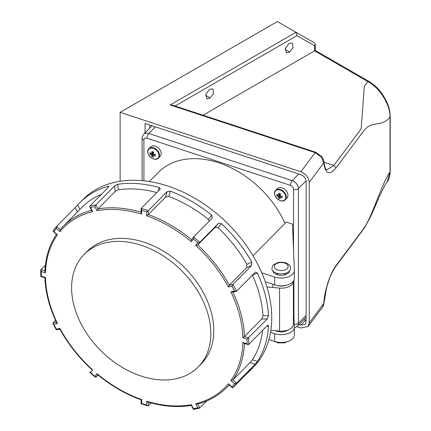 <?xml version="1.0" encoding="UTF-8"?>
<svg xmlns="http://www.w3.org/2000/svg" width="431" height="431" viewBox="0 0 431 431"><rect width="100%" height="100%" fill="white"/><g stroke="black" fill="none" stroke-linecap="round" stroke-linejoin="round"><path stroke-width="0.65" d="M336.029 265.588L335.749 266.471C333.422 269.671 331.337 273.701 329.489 278.566L326.666 287.38L323.977 303.068C323.175 307.287 322.997 306.134 322.571 307.12L323.789 303.451C324.263 291.458 330.48 272.236 336.029 265.588L363.36 228.996C372.255 217.089 381.149 184.7 390.05 171.824L390.05 117.081C381.149 128.023 372.255 119.452 363.36 131.363L336.029 167.95C329.413 175.713 325.33 174.016 323.789 162.859L321.483 157.186L315.169 152.633A2.392 0.964 -71.8 0 1 315.918 152.315L321.779 156.668A2.392 0.383 -36.1 0 1 321.483 157.186M323.983 162.218L333.831 165.45L326.757 169.906C326.31 168.672 325.734 172.217 323.972 162.11L323.972 162.11A2.392 1.643 -4.8 0 1 323.789 162.859L309.242 182.329L309.242 322.921L323.789 303.451A2.392 1.088 -176.1 0 0 323.977 303.068M203.082 115.222L314.592 50.842L314.592 45.788L315.293 44.242L314.592 43.03L277.392 21.55L120.12 112.351L300.876 171.77L315.169 152.633L170.132 104.954L295.989 32.287L296.981 35.622L175.061 106.01M120.12 112.351L120.12 181.262M299.082 324.468L300.876 325.055L305.191 324.371L306.123 321.898L306.123 181.306C305.821 178.251 304.07 176.047 300.876 174.7L145.058 123.476L145.058 132.931M296.867 326.666L300.876 327.986L308.176 326.391L309.242 322.921M309.242 182.329C308.709 177.443 305.918 173.925 300.876 171.77M210.172 89.163L212.952 88.953L213.577 93.549L210.172 97.95L206.934 98.839L205.802 94.411L209.326 89.648L210.172 89.163M289.648 43.272L292.433 43.062L293.053 47.663L289.648 52.059L286.416 52.954L285.284 48.52L288.802 43.763L289.648 43.272M336.029 167.95L333.831 165.45L361.162 128.864L364.34 86.259L367.837 81.578A2.392 1.379 -60 0 1 369.033 81.459L315.293 50.438L315.293 44.242M303.817 319.667L306.123 320.4M149.794 125.033L149.794 128.131M387.264 181.634L390.05 171.824A2.392 1.379 0 0 0 390.244 171.279C389.705 177.006 388.714 180.46 387.264 181.634C385.012 184.215 380.153 194.564 375.04 206.697L370.827 216.136L364.777 227.433L335.749 266.471M390.244 171.279L390.244 116.532A2.392 1.379 -0 0 1 390.05 117.081C390.254 104.113 379.232 87.434 367.837 81.578L314.592 50.842C315.508 50.314 315.508 50.314 314.592 50.842M315.918 152.315L172.599 105.202L170.132 104.954M270.544 332.317L274.698 333.686L274.698 341.497A13.151 7.596 0 0 0 294.362 334.898A13.151 7.596 0 0 0 294.357 334.72M268.912 339.59L274.698 341.497M293.926 280.204L293.926 316.171L294.357 326.908A13.151 7.596 180 0 1 294.362 327.086A13.151 7.596 180 0 1 274.698 333.686M287.806 330.06A8.372 4.833 180 0 1 275.625 330.685M276.788 330.792A8.372 4.833 0 0 0 276.276 330.992M286.141 330.992A8.372 4.833 0 0 0 285.441 330.728M261.773 272.807L274.698 277.058A13.151 7.596 0 0 0 294.362 270.458A13.151 7.596 0 0 0 294.357 270.28L292.504 224.12L286.27 222.073L253.029 255.777M284.983 223.377A84.902 60.238 -135.4 0 0 158.279 172.47L149.352 181.526M265.275 281.766L274.698 284.869A13.151 7.596 0 0 0 294.362 278.27A13.151 7.596 0 0 0 294.357 278.092M272.877 270.927A8.372 4.833 0 0 0 277.068 274.655A8.372 4.833 0 0 0 289.54 270.927M286.141 274.364A8.372 4.833 0 0 0 283.813 273.674M278.604 273.674A8.372 4.833 0 0 0 276.276 274.364M293.376 315.988L293.926 316.171M101.382 194.397A114.791 81.448 -135.4 0 0 81.653 207.597L63.039 226.474A114.791 81.448 44.6 0 1 91.561 210.306M108.203 187.48L108.057 186.359L108.887 186.478L108.429 187.253L89.783 206.158L89.75 206.761L90.596 207.553L92.676 211.621A113.595 80.602 -135.4 0 0 59.963 231.603L56.359 228.468A118.38 83.997 -135.4 0 0 53.864 231.706L57.468 234.841A113.595 80.602 -135.4 0 0 45.492 272.893L41.333 271.525A118.38 83.997 -135.4 0 0 41.333 276.212L45.492 277.58A113.595 80.602 -135.4 0 0 57.468 323.503L53.864 324.274A118.38 83.997 -135.4 0 0 56.359 329.155L59.963 328.384A113.595 80.602 -135.4 0 0 92.676 369.879L90.596 372.578A118.38 83.997 -135.4 0 0 94.917 376.338L96.997 373.639A113.595 80.602 -135.4 0 0 141.686 399.58L141.686 403.486A118.38 83.997 -135.4 0 0 146.669 405.129L146.669 401.223L147.709 402.004C163.112 406.546 177.658 407.672 191.348 405.382L193.427 409.45L199.445 408.162L206.686 400.97M77.478 212.047L75.242 207.526L77.666 204.924A119.576 84.842 44.6 0 1 79.611 202.856A119.576 84.842 44.6 0 1 108.057 186.359M77.666 204.924L79.902 209.45M146.669 401.223A113.595 80.602 -135.4 0 0 191.359 404.661L193.438 408.728A118.38 83.997 -135.4 0 0 197.759 407.807L195.679 403.739A113.595 80.602 -135.4 0 0 228.392 383.757L232.939 387.728L251.585 368.823C252.329 368.079 252.415 368.042 251.833 368.715A119.576 84.842 44.6 0 1 249.888 370.784A119.576 84.842 44.6 0 1 246.613 373.866M251.585 368.823C252.329 368.079 252.415 368.042 251.833 368.715L251.731 368.677M250.152 362.482L252.415 359.745L257.388 361.501L255.12 364.238L250.152 362.482L232.875 380.002L236.474 383.137A119.576 84.842 44.6 0 1 232.939 387.728L232.422 387.733L228.823 384.597M252.415 359.745A114.791 81.448 -135.4 0 0 262.624 330.34M231.997 386.893A118.38 83.997 -135.4 0 0 234.491 383.655L230.887 380.514A113.595 80.602 -135.4 0 0 242.863 342.462L247.022 343.83L248.024 344.622L248.622 344.536L267.263 325.637L268.034 325.195L268.513 326.148A119.576 84.842 44.6 0 1 257.388 361.501M268.513 326.148L266.751 326.154M261.741 319.01L262.985 315.729L268.513 315.713L267.263 318.994L261.741 319.01L244.463 336.53L248.622 337.899A119.576 84.842 44.6 0 1 248.622 344.536M262.985 315.729A114.791 81.448 -135.4 0 0 252.415 275.199L257.388 273.049A119.576 84.842 44.6 0 1 268.513 315.713M246.861 264.338L251.833 262.177L251.585 265.496L246.618 267.651L246.861 264.338A114.791 81.448 -135.4 0 0 217.994 227.719L214.956 227.493L197.673 245.013A114.791 81.448 44.6 0 1 229.34 285.171L232.939 284.401A119.576 84.842 44.6 0 1 236.474 291.313L255.12 272.408L255.578 272.085L257.388 273.049M246.618 267.651L229.34 285.171L228.392 286.971A113.595 80.602 -135.4 0 0 195.679 245.481L197.673 245.013L199.752 242.308L218.398 223.403L221.442 223.635A119.576 84.842 44.6 0 1 251.833 262.177M221.442 223.635L217.994 227.719M209.283 221.114L208.372 219.341A114.791 81.448 -135.4 0 0 168.936 196.45L165.579 197.048L148.302 214.568A114.791 81.448 44.6 0 1 191.553 239.674M208.372 219.341L211.82 215.252L212.364 217.984L193.638 236.98A119.576 84.842 44.6 0 1 199.752 242.308L197.759 242.782A118.38 83.997 -135.4 0 0 193.438 239.016L193.638 236.98L191.504 239.738L193.541 237.098M165.579 197.048L166.948 191.757L170.304 191.154A119.576 84.842 44.6 0 1 211.82 215.252M170.304 191.154L168.936 196.45M156.83 192.528A114.791 81.448 -135.4 0 0 118.39 189.759L115.26 191.396L114.549 185.944L117.679 184.301A119.576 84.842 44.6 0 1 159.195 187.501L160.257 188.816L159.879 189.435L141.239 208.34A119.576 84.842 44.6 0 1 148.302 210.662L148.302 214.568L146.669 215.775L146.669 211.869L148.302 210.662L166.948 191.757M249.888 370.784L252.981 367.648A119.576 84.842 -135.4 0 0 260.809 270.625A119.576 84.842 -135.4 0 0 171.376 187.264A119.576 84.842 -135.4 0 0 82.709 199.715L79.611 202.856M251.585 265.496L232.939 284.401L231.997 286.206L228.392 286.971M267.263 318.994L247.022 339.143L242.863 337.775L244.463 336.53A114.791 81.448 44.6 0 0 232.912 292.17M255.12 364.238L236.474 383.137L234.491 383.655M151.119 402.963L148.302 405.819L147.709 405.91L146.669 405.129M98.063 374.992L95.903 377.179L95.375 377.184L89.772 372.309L89.783 371.845L90.596 372.578M55.529 320.346L53.067 322.846L53.024 323.455L53.864 324.274M45.395 265.081L40.756 270.065L40.756 276.476L44.916 277.839C45.492 292.557 49.393 307.502 56.623 322.684L57.468 323.503M75.242 207.526L56.596 226.431L53.002 231.091L56.65 234.604M114.549 185.944L95.903 204.849L94.917 206.627A118.38 83.997 -135.4 0 0 90.596 207.553M115.26 191.396L97.982 208.916L96.997 210.694L94.917 206.627M198.26 366.937L201.218 363.936A80.118 56.844 -135.4 0 0 184.096 267.204A80.118 56.844 -135.4 0 0 87.137 251.424L84.18 254.419A80.118 56.844 -135.4 0 0 79.471 320.594A80.118 56.844 -135.4 0 0 141.217 376.091A80.118 56.844 -135.4 0 0 198.26 366.937A80.118 56.844 -135.4 0 0 181.133 270.205A80.118 56.844 -135.4 0 0 84.18 254.419M117.679 184.301L118.39 189.759M158.274 191.062L159.195 187.501M191.359 404.661L191.558 405.237M141.077 399.823L141.099 403.739L147.709 405.91M141.239 403.497L141.686 403.486M193.438 408.728L193.638 409.31M141.077 399.806L141.099 399.833C125.642 394.225 111.096 385.777 97.454 374.485M141.239 399.585L141.686 399.58M197.759 407.807L199.752 408.001L197.71 404.003M97.982 374.48L96.997 373.639M195.679 403.739L197.673 403.933M97.772 374.749L95.903 377.179L94.917 376.338M228.392 383.757L229.34 384.592M91.862 369.146L92.676 369.879M59.995 329.128L59.893 329.079C68.098 344.089 78.754 357.601 91.851 369.609M60.2 328.988L59.963 328.384M230.887 380.514L232.875 380.002A114.791 81.448 44.6 0 0 244.452 343.448M59.925 329.139L56.289 329.844L53.024 323.455M56.596 329.758L56.359 329.155M242.863 342.462L243.865 343.259L248.024 344.622M45.077 277.623L45.492 277.58M40.918 276.26L41.333 276.212M242.863 337.775A113.595 80.602 -135.4 0 0 230.887 291.852L232.875 292.083M44.937 270.937L40.918 269.617L41.333 271.525M230.887 291.852L234.491 291.081L236.474 291.313L232.535 292.25M45.077 270.986L45.492 272.893M56.666 234.157L57.468 234.841M53.864 231.706L53.002 231.091M59.963 231.603L60.2 229.567A114.791 81.448 44.6 0 1 63.039 226.474L60.168 229.599L56.596 226.431L56.359 228.468M89.75 206.761L91.825 210.829L92.676 211.621M193.438 239.016L191.359 241.716L191.558 239.679M146.669 211.869A118.38 83.997 -135.4 0 0 141.686 210.231L141.239 208.34L141.077 208.803L141.077 212.715M141.239 212.246L141.686 214.137A113.595 80.602 -135.4 0 0 96.997 210.694M266.956 286.938L279.552 288.086A11.96 6.901 0 0 0 293.376 281.265A11.96 6.901 0 0 0 293.371 281.157M270.873 330.254L279.552 331.046A11.96 6.901 0 0 0 293.376 324.225L293.376 281.265M277.634 285.575A8.372 4.833 0 0 0 285.785 285.387M271.983 269.305A9.326 5.387 180 0 1 271.88 268.502C272.494 266.019 273.065 264.753 273.61 264.715L278.14 262.447C287.687 261.331 289.907 265.431 290.381 267.312L290.537 268.502A9.326 5.387 180 0 1 281.901 273.874A9.326 5.387 180 0 1 271.983 269.305M280.193 190.093A6.395 4.536 -135.4 0 0 275.377 196.347A6.395 4.536 -135.4 0 0 285.004 199.51A6.395 4.536 -135.4 0 0 280.193 190.093M278.728 198.319A11.729 9.773 156.5 0 0 280.269 198.826A11.923 4.816 -71.8 0 1 280.096 197.549A1.616 1.148 -135.4 0 0 280.5 197.301A11.923 6.885 -0 0 0 282.213 197.635A11.729 0.528 91.8 0 1 282.213 196.191A11.923 6.885 180 0 1 280.5 195.857A1.616 1.148 -135.4 0 0 280.096 195.345A11.923 4.816 -71.8 0 1 280.269 193.724A11.729 2.349 13 0 1 278.728 193.217A11.923 4.816 108.2 0 0 278.561 194.839A1.616 1.148 -135.4 0 0 278.237 195.006A1.616 1.148 -135.4 0 0 278.157 195.087A11.923 6.885 180 0 1 276.783 194.408A11.729 7.952 -49.3 0 0 276.783 195.852A11.923 6.885 -0 0 0 278.157 196.531A1.616 1.148 -135.4 0 0 278.561 197.042A11.923 4.816 108.2 0 0 278.728 198.319L280.258 195.512M278.157 196.531L280.484 194.586M276.783 195.852L280.166 194.543M281.486 196.067L280.5 197.301M280.247 193.444L280.247 194.133M278.561 194.839L279.951 193.627M280.102 195.259L278.561 197.042M280.096 197.549L281.395 196.051M285.23 199.747L286.884 198.071A6.697 4.752 -135.4 0 0 287.278 192.538A6.697 4.752 -135.4 0 0 282.116 187.9A6.697 4.752 -135.4 0 0 277.348 188.665L275.695 190.34C270.905 194.57 281.071 204.596 285.23 199.747A6.697 4.752 -135.4 0 0 285.624 194.214A6.697 4.752 -135.4 0 0 280.462 189.575A6.697 4.752 -135.4 0 0 275.695 190.34M280.193 193.702A1.331 0.943 -135.4 0 0 280.225 194.042M153.42 148.42A6.395 4.536 -135.4 0 0 148.603 154.67A6.395 4.536 -135.4 0 0 158.231 157.838A6.395 4.536 -135.4 0 0 153.42 148.42M151.954 156.647A11.729 9.773 156.5 0 0 153.495 157.153A11.923 4.816 -71.8 0 1 153.323 155.871A1.616 1.148 -135.4 0 0 153.732 155.623A11.923 6.885 -0 0 0 155.44 155.963A11.729 0.528 91.8 0 1 155.44 154.519A11.923 6.885 180 0 1 153.732 154.179A1.616 1.148 -135.4 0 0 153.323 153.668A11.923 4.816 -71.8 0 1 153.495 152.051A11.729 2.349 13 0 1 151.954 151.545A11.923 4.816 108.2 0 0 151.787 153.161A1.616 1.148 -135.4 0 0 151.464 153.328A1.616 1.148 -135.4 0 0 151.383 153.409A11.923 6.885 180 0 1 150.01 152.73A11.729 7.952 -49.3 0 0 150.01 154.179A11.923 6.885 -0 0 0 151.383 154.853A1.616 1.148 -135.4 0 0 151.787 155.37A11.923 4.816 108.2 0 0 151.954 156.647L153.484 153.835M151.383 154.853L153.711 152.913M150.01 154.179L153.393 152.865M154.713 154.395L153.732 155.623M153.479 151.771L153.479 152.455M151.787 153.161L153.177 151.949M153.328 153.581L151.787 155.37M153.323 155.871L154.621 154.379M158.457 158.069L160.111 156.394A6.697 4.752 -135.4 0 0 160.504 150.866A6.697 4.752 -135.4 0 0 155.343 146.228A6.697 4.752 -135.4 0 0 150.575 146.993L148.921 148.668C144.132 152.892 154.298 162.918 158.457 158.069A6.697 4.752 -135.4 0 0 158.85 152.542A6.697 4.752 -135.4 0 0 153.689 147.903A6.697 4.752 -135.4 0 0 148.921 148.668M153.42 152.024A1.331 0.943 -135.4 0 0 153.452 152.364M314.592 45.788L296.981 35.622M289.648 52.059L285.096 49.317M210.172 97.95L205.614 95.203M305.611 320.255L300.876 325.055M293.543 250.018L293.543 189.317A3.588 2.543 -135.4 0 0 290.429 185.362L147.03 138.222A3.588 2.543 -135.4 0 0 143.911 140.123L143.911 180.804M306.096 180.778L298.435 188.541L298.435 323.277L306.123 315.481M155.349 126.859L148.803 133.491L292.202 180.632L298.748 174M143.911 140.123A3.588 2.069 0 0 1 142.101 138.324C141.858 137.5 142.386 136.164 143.695 134.31A7.176 5.091 44.6 0 1 148.803 133.491A3.588 1.449 108.2 0 0 147.03 138.222M294.249 324.225A3.588 2.069 180 0 0 298.435 323.277A7.176 5.091 44.6 0 1 297.309 326.262L306.123 317.329M290.429 185.362A3.588 1.449 108.2 0 1 292.202 180.632A7.176 5.091 44.6 0 1 298.435 188.541A3.588 2.069 180 0 1 293.543 189.317M274.698 277.058L274.698 284.869M229.114 384.851A114.791 81.448 44.6 0 1 226.501 387.684L229.211 384.937M53.067 231.016A119.576 84.842 44.6 0 1 56.536 226.501M89.783 206.158A119.576 84.842 44.6 0 1 95.903 204.849L97.982 208.916A114.791 81.448 44.6 0 1 141.077 212.203M141.686 210.231L141.686 214.137M247.022 343.83A118.38 83.997 -135.4 0 0 247.022 339.143M234.491 291.081A118.38 83.997 -135.4 0 0 231.997 286.206M195.679 245.481L197.759 242.782M191.359 241.716A113.595 80.602 -135.4 0 0 146.669 215.775M214.956 227.493L218.398 223.403M148.302 402.177L148.302 405.819M53.067 322.846L56.364 322.14M279.552 331.046L279.552 288.086M288.07 265.959A6.934 4.003 0 0 0 276.891 263.416A6.934 4.003 0 0 0 278.668 270.28A6.934 4.003 0 0 0 288.07 265.959M322.571 307.12L308.176 326.391M323.972 162.11C323.907 160.494 323.175 158.678 321.779 156.668M390.244 116.532C389.834 109.528 388.821 104.097 382.27 94.044C377.33 87.164 373.919 84.611 369.033 81.459M294.362 327.086L294.362 334.898M143.695 134.31L152.1 125.793M142.101 138.324L142.101 180.627M294.362 327.813L297.309 326.262M294.362 270.458L294.362 278.27M197.366 404.095C208.916 401.083 218.63 395.615 226.501 387.684M44.916 271.428C45.487 257.135 49.382 244.733 56.606 234.227M272.839 287.472L272.839 284.255M287.73 341.492L284.341 342.893L278.13 342.904L274.687 341.492"/></g></svg>
